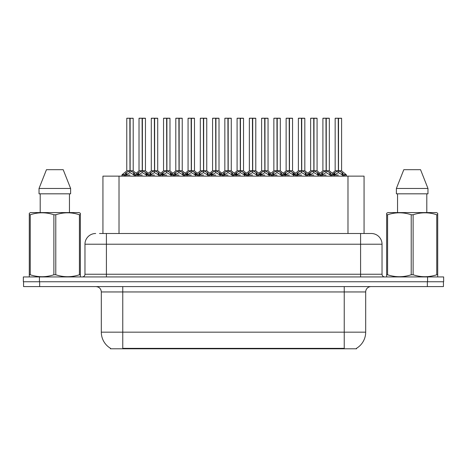 <?xml version="1.0" encoding="UTF-8"?>
<svg xmlns="http://www.w3.org/2000/svg" width="467" height="467" viewBox="0 0 467 467"><rect width="100%" height="100%" fill="white"/><g stroke="black" fill="none" stroke-linecap="round" stroke-linejoin="round"><path stroke-width="0.7" d="M102.938 233.5L102.938 176.123L364.062 176.123L364.062 233.5M356.566 348.265L356.566 348.791L110.434 348.791L110.434 348.265M110.591 348.359A18.768 18.768 0 0 1 101.316 332.165L122.768 332.165L122.768 348.359L344.232 348.359L344.232 332.165L365.684 332.165L365.684 291.951A5.365 5.365 0 0 1 371.043 286.586M101.316 332.165L101.316 291.951C101 288.694 99.214 286.907 95.957 286.586M356.409 348.359A18.768 18.768 0 0 0 365.684 332.165M39.654 286.586L443.434 286.586L443.434 281.759L23.566 281.759L23.566 286.586L39.654 286.586L39.654 281.759M99.745 233.5L371.148 233.5M99.5 233.5L106.412 233.5L106.412 244.223L84.965 244.223L84.965 274.252A2.679 2.679 0 0 1 82.28 276.937M95.688 233.5A10.723 10.723 0 0 0 84.965 244.223M371.312 233.5A10.723 10.723 0 0 1 382.035 244.223L382.035 274.252C382.193 275.88 383.092 276.773 384.72 276.937M39.438 276.937L23.35 276.937L23.35 281.759L39.438 281.759L39.438 276.937L427.562 276.937L427.562 281.759L443.65 281.759L443.65 276.937L427.562 276.937M443.65 276.937L443.65 281.759M313.999 118.314L317.075 118.314L313.999 118.314L313.999 170.805L318.08 173.07L318.08 175.049L320.368 175.049L322.463 172.58L325.978 170.805L325.978 172.673L326.164 170.227L326.164 170.759L329.772 172.58L331.868 175.049L334.162 175.049L334.162 176.123M325.984 118.209L322.901 118.314L325.984 118.209L322.901 118.314L322.901 170.759L325.978 170.805M329.229 118.209L327.192 118.209L329.334 118.314L329.334 170.759L326.258 170.759L326.252 118.209L329.334 118.314L326.258 118.314M320.514 174.64L318.278 174.64L318.074 176.123M320.753 176.123L320.368 175.049M330.338 173.07L330.338 175.586L331.868 175.586L331.482 176.123M329.941 176.123L330.338 175.586M326.071 118.209L326.164 170.759M325.978 118.314L326.118 170.759M326.252 118.209L326.258 170.805M323.006 118.209L327.192 118.209M326.258 170.764L329.334 170.759M325.978 172.673L322.463 174.524L321.903 175.055L322.294 176.123M321.903 175.049L326.118 175.049M330.332 175.055L326.258 172.673M331.868 175.049L331.868 175.586M333.269 174.08L334.722 172.58L338.236 170.805L338.236 172.673L338.423 170.227L338.423 170.759L342.031 172.58L344.126 175.049L346.421 175.049L346.421 176.123M335.16 118.314L338.242 118.209L335.16 118.314L335.16 170.759L338.236 170.805M341.593 118.314L338.517 118.314L338.517 170.759L341.593 170.759L341.593 118.314L335.265 118.209M338.517 118.314L341.488 118.209M342.597 173.07L342.597 175.586L344.126 175.586L343.741 176.123M342.2 176.123L342.597 175.586M338.242 118.209L338.423 170.759M338.236 118.314L338.377 170.759M338.511 118.209L338.517 170.805M338.517 170.764L341.593 170.759M334.156 173.07L334.156 175.049L338.377 175.049M338.33 118.209L337.302 118.209M342.591 175.055L338.517 172.673M338.236 172.673L334.162 175.055M334.156 175.586L334.553 176.123M344.126 175.049L344.126 175.586M80.032 276.937L80.365 276.744L80.365 274.765L79.413 274.765L79.413 214.756C71.568 212.158 63.687 212.158 55.777 214.756L53.88 214.756C46.029 212.158 38.148 212.158 30.238 214.756L29.287 214.756L29.287 213.279L30.53 212.584L29.287 213.279L29.287 275.442M55.777 214.756L55.777 274.765C63.623 277.363 71.504 277.363 79.413 274.765M55.777 274.765L53.88 274.765L53.88 214.756M30.238 214.756L30.238 274.765C38.084 277.363 45.964 277.363 53.88 274.765M30.238 274.765L29.287 274.765L29.287 276.744L29.625 276.937M80.365 275.442L80.365 213.279L79.121 212.584L80.365 213.279L80.365 214.756L79.413 214.756M79.121 212.584L30.53 212.584M63.197 169.69L70.622 188.458L63.197 169.69L46.455 169.69L39.03 188.458L39.03 193.817L70.622 193.817L70.622 188.458L39.03 188.458L46.455 169.69M40.203 193.817L40.203 212.584M69.449 212.584L69.449 193.817L69.449 212.584M437.375 276.937L437.713 276.744L437.713 274.765L436.762 274.765L436.762 214.756C428.916 212.158 421.036 212.158 413.12 214.756L411.223 214.756C403.377 212.158 395.496 212.158 387.587 214.756L386.635 214.756L386.635 213.279L387.879 212.584L386.635 213.279L386.635 275.442M413.12 214.756L413.12 274.765C420.971 277.363 428.852 277.363 436.762 274.765M413.12 274.765L411.223 274.765L411.223 214.756M387.587 214.756L387.587 274.765C395.432 277.363 403.313 277.363 411.223 274.765M387.587 274.765L386.635 274.765L386.635 276.744L386.968 276.937M437.713 220.628L437.713 213.279L436.47 212.584L437.713 213.279L437.713 214.756L436.762 214.756M436.47 212.584L387.879 212.584M420.545 169.69L427.97 188.458L420.545 169.69L403.803 169.69L396.378 188.458L396.378 193.817L427.97 193.817L427.97 188.458L396.378 188.458L403.803 169.69M397.551 193.817L397.551 212.584M426.797 212.584L426.797 193.817M437.713 214.756L437.713 275.442M427.97 188.458L427.97 193.817M289.482 118.314L292.558 118.314L289.482 118.314L289.482 170.805L293.562 173.07L293.562 175.049L295.85 175.049L297.946 172.58L301.46 170.805L301.46 172.673L301.647 170.227L301.647 170.759L305.255 172.58L307.35 175.049L309.644 175.049L309.644 176.123M301.466 118.209L298.384 118.314L301.466 118.209L298.384 118.314L298.384 170.759L301.46 170.805M304.712 118.209L302.674 118.209L304.817 118.314L304.817 170.759L301.74 170.759L301.735 118.209L304.817 118.314L301.74 118.314M295.996 174.64L293.761 174.64L293.556 176.123M296.236 176.123L295.85 175.049M305.821 173.07L305.821 175.586L307.356 175.586L306.965 176.123M305.43 176.123L305.821 175.586M301.554 118.209L301.647 170.759M301.46 118.314L301.6 170.759M301.735 118.209L301.74 170.805M298.489 118.209L302.674 118.209M301.74 170.764L304.817 170.759L302.096 170.975M301.46 172.673L297.946 174.524L297.386 175.055L297.777 176.123M297.386 175.049L301.6 175.049M305.815 175.055L301.74 172.673M307.356 175.049L307.356 175.586M264.97 118.314L268.046 118.314L264.97 118.314L264.97 170.805L269.045 173.07L269.045 175.049L271.333 175.049L273.428 172.58L276.943 170.805L276.943 172.673L277.129 170.227L277.129 170.759L280.737 172.58L282.833 175.049L285.127 175.049L285.127 176.123M276.949 118.209L273.866 118.314L276.949 118.209L273.866 118.314L273.866 170.759L276.943 170.805M280.194 118.209L278.157 118.209L280.305 118.314L280.305 170.759L277.223 170.759L277.223 118.209L280.305 118.314L277.223 118.314M271.479 174.64L269.243 174.64L269.039 176.123M271.718 176.123L271.333 175.049M281.303 173.07L281.303 175.586L282.839 175.586L282.447 176.123M280.912 176.123L281.303 175.586M277.036 118.209L277.129 170.759M276.943 118.314L277.083 170.759M277.223 118.209L277.223 170.805M273.977 118.209L278.157 118.209M277.223 170.764L280.299 170.759M276.943 172.673L273.428 174.524L272.868 175.055L273.259 176.123M272.868 175.049L277.083 175.049M281.297 175.055L277.223 172.673M282.839 175.049L282.839 175.586M240.452 118.314L243.529 118.314L240.452 118.314L240.452 170.805L244.527 173.07L244.527 175.049L246.815 175.049L248.911 172.58L252.431 170.805M252.711 118.314L255.788 118.314L252.711 118.314L252.711 170.805L256.225 172.58L258.315 175.049L260.609 175.049L260.609 176.123M252.431 118.209L249.349 118.314L252.431 118.209L249.349 118.314L249.349 170.759L252.431 170.759L252.425 172.673L252.524 170.227L252.618 170.759L255.788 170.759L255.788 118.314L253.639 118.209L255.677 118.209M246.961 174.64L244.726 174.64L244.527 176.123M247.206 176.123L246.815 175.049M256.786 173.07L256.786 175.586L258.321 175.586L257.93 176.123M256.395 176.123L256.786 175.586M252.524 118.209L252.618 170.759M252.431 118.314L252.571 170.759M252.705 118.209L252.711 170.805M249.46 118.209L253.639 118.209M252.425 172.673L248.911 174.524L248.351 175.055L248.742 176.123M248.351 175.049L252.571 175.049M256.78 175.055L252.711 172.673M258.321 175.049L258.321 175.586M215.935 118.314L219.011 118.314L215.935 118.314L215.935 170.805L220.01 173.07L220.01 175.049L222.298 175.049L224.399 172.58L227.914 170.805L227.914 172.673L228.1 170.227L228.1 170.759L231.708 172.58L233.798 175.049L236.098 175.049L236.098 176.123M227.914 118.209L224.837 118.314L227.914 118.209L224.837 118.314L224.837 170.759L227.914 170.805M231.159 118.209L229.122 118.209L231.27 118.314L231.27 170.759L228.194 170.759L228.188 118.209L231.27 118.314L228.194 118.314M222.444 174.64L220.208 174.64L220.01 176.123M222.689 176.123L222.298 175.049M232.268 173.07L232.268 175.586L233.804 175.586L233.418 176.123M231.877 176.123L232.268 175.586M228.007 118.209L228.1 170.759M227.914 118.314L228.054 170.759M228.188 118.209L228.194 170.805M224.942 118.209L229.122 118.209M228.194 170.764L231.27 170.759L228.544 170.975M227.914 172.673L224.399 174.524L223.833 175.055L224.224 176.123M223.833 175.049L228.054 175.049M232.262 175.055L228.194 172.673M233.804 175.049L233.804 175.586M273.866 118.314L273.866 170.764L276.943 170.764M249.349 118.314L249.355 170.759M224.837 118.314L224.837 170.759M308.751 174.08L310.205 172.58L313.719 170.805L313.719 172.673L313.812 170.227L313.906 170.759L317.075 170.759L317.075 118.314M310.643 118.314L313.725 118.209L310.643 118.314L310.643 170.759L313.719 170.805M316.97 118.209L310.748 118.209M317.688 176.123L318.08 175.586M313.725 118.209L313.906 170.759M313.719 118.314L313.859 170.759M313.993 118.209L313.999 170.805M309.644 173.07L309.644 175.049L313.859 175.049M313.812 118.209L312.785 118.209M318.074 175.055L313.999 172.673M313.719 172.673L309.644 175.055M318.08 173.07L318.967 174.08M309.644 175.586L310.035 176.123M284.234 174.08L285.687 172.58L289.201 170.805L289.201 172.673L289.295 170.227L289.388 170.759L292.558 170.759L292.558 118.314M286.125 118.314L289.207 118.209L286.125 118.314L286.125 170.759L289.201 170.805M292.453 118.209L286.236 118.209M293.171 176.123L293.562 175.586M289.207 118.209L289.388 170.759M289.201 118.314L289.342 170.759M289.482 118.209L289.482 170.805M285.127 173.07L285.127 175.049L289.342 175.049M289.295 118.209L288.273 118.209M293.556 175.055L289.482 172.673M289.201 172.673L285.133 175.055M293.562 173.07L294.449 174.08M285.127 175.586L285.518 176.123M259.716 174.08L261.17 172.58L264.684 170.805L264.684 172.673L264.777 170.227L264.871 170.759L268.046 170.759L268.046 118.314M261.608 118.314L264.69 118.209L261.608 118.314L261.608 170.759L264.684 170.805M267.935 118.209L261.718 118.209M268.653 176.123L269.045 175.586M264.69 118.209L264.871 170.759M264.684 118.314L264.824 170.759M264.964 118.209L264.97 170.805M260.609 173.07L260.609 175.049L264.824 175.049M264.777 118.209L263.756 118.209M269.039 175.055L264.97 172.673M264.684 172.673L260.615 175.055M269.045 173.07L269.938 174.08M260.609 175.586L261 176.123M235.199 174.08L236.658 172.58L240.172 170.805L240.172 172.673L240.266 170.227L240.359 170.759L243.529 170.759L243.529 118.314M237.09 118.314L240.172 118.209L237.09 118.314L237.09 170.759L240.172 170.805M243.418 118.209L237.201 118.209M244.136 176.123L244.527 175.586M240.172 118.209L240.359 170.759M240.172 118.314L240.312 170.759M240.447 118.209L240.452 170.805M236.092 173.07L236.092 175.049L240.312 175.049M240.266 118.209L239.238 118.209M244.521 175.055L240.452 172.673M240.172 172.673L236.098 175.055M244.527 173.07L245.42 174.08M236.092 175.586L236.483 176.123M191.417 118.314L194.494 118.314L191.417 118.314L191.417 170.805L195.498 173.07L195.498 175.049L197.786 175.049L199.882 172.58L203.396 170.805L203.396 172.673L203.583 170.227L203.583 170.759L207.19 172.58L209.28 175.049L211.58 175.049L211.58 176.123M203.402 118.209L200.32 118.314L203.402 118.209L200.32 118.314L200.32 170.759L203.396 170.805M206.648 118.209L204.61 118.209L206.753 118.314L206.753 170.759L203.676 170.759L203.67 118.209L206.753 118.314L203.676 118.314M197.932 174.64L195.696 174.64L195.492 176.123M198.171 176.123L197.786 175.049M207.751 173.07L207.751 175.586L209.286 175.586L208.901 176.123M207.36 176.123L207.751 175.586M203.489 118.209L203.583 170.759M203.396 118.314L203.536 170.759M203.67 118.209L203.676 170.805M200.425 118.209L204.61 118.209M203.676 170.764L206.753 170.759L204.026 170.975M203.396 172.673L199.882 174.524L199.316 175.055L199.707 176.123M199.316 175.049L203.536 175.049M207.751 175.055L203.676 172.673M209.286 175.049L209.286 175.586M166.9 118.314L169.976 118.314L166.9 118.314L166.9 170.805L170.98 173.07L170.98 175.049L173.269 175.049L175.364 172.58L178.879 170.805L178.879 172.673L179.065 170.227L179.065 170.759L182.673 172.58L184.769 175.049L187.063 175.049L187.063 176.123M178.884 118.209L175.802 118.314L178.884 118.209L175.802 118.314L175.802 170.759L178.879 170.805M182.13 118.209L180.093 118.209L182.235 118.314L182.235 170.759L179.159 170.759L179.153 118.209L182.235 118.314L179.159 118.314M173.415 174.64L171.179 174.64L170.975 176.123M173.654 176.123L173.269 175.049M183.239 173.07L183.239 175.586L184.769 175.586L184.383 176.123M182.842 176.123L183.239 175.586M178.972 118.209L179.065 170.759M178.879 118.314L179.019 170.759M179.153 118.209L179.159 170.805M175.907 118.209L180.093 118.209M179.159 170.764L182.235 170.759L179.515 170.975M178.879 172.673L175.364 174.524L174.798 175.055L175.195 176.123M174.798 175.049L179.019 175.049M183.233 175.055L179.159 172.673M184.769 175.049L184.769 175.586M142.382 118.314L145.459 118.314L142.382 118.314L142.382 170.805L146.463 173.07L146.463 175.049L148.757 175.049L150.847 172.58L154.361 170.805L154.361 172.673L154.548 170.227L154.548 170.759L158.155 172.58L160.251 175.049L162.545 175.049L162.545 176.123M154.367 118.209L151.285 118.314L154.367 118.209L151.285 118.314L151.285 170.759L154.361 170.805M157.613 118.209L155.575 118.209L157.718 118.314L157.718 170.759L154.641 170.759L154.635 118.209L157.718 118.314L154.641 118.314M148.897 174.64L146.661 174.64L146.457 176.123M149.136 176.123L148.751 175.049M158.722 173.07L158.722 175.586L160.251 175.586L159.866 176.123M158.331 176.123L158.722 175.586M154.454 118.209L154.548 170.759M154.361 118.314L154.501 170.759M154.635 118.209L154.641 170.805M151.39 118.209L155.575 118.209M154.641 170.764L157.718 170.759M154.361 172.673L150.847 174.524L150.286 175.055L150.678 176.123M150.286 175.049L154.501 175.049M158.716 175.055L154.641 172.673M160.251 175.049L160.251 175.586M121.94 176.123L121.94 175.049L124.24 175.049L126.329 172.58L129.844 170.805L129.844 172.673L129.937 170.227L130.03 170.759L133.638 172.58L135.734 175.049L138.028 175.049L138.028 176.123M126.767 118.314L129.849 118.209L126.767 118.314L126.767 170.759L129.844 170.805M133.2 118.314L130.124 118.314L130.124 170.759L133.2 170.759L133.2 118.314L126.878 118.209M130.124 118.314L133.095 118.209M124.619 176.123L124.234 175.049M134.204 173.07L134.204 175.586L135.739 175.586L135.348 176.123M133.813 176.123L134.204 175.586M129.849 118.209L130.03 170.759M129.844 118.314L129.984 170.759M130.124 118.209L130.124 170.805M130.124 170.764L133.2 170.759M129.844 172.673L126.329 174.524L125.769 175.055L126.16 176.123M125.769 175.049L129.984 175.049M129.937 118.209L128.915 118.209M134.198 175.055L130.124 172.673M135.739 175.049L135.739 175.586M210.687 174.08L212.141 172.58L215.655 170.805L215.655 172.673L215.748 170.227L215.842 170.759L219.011 170.759L219.011 118.314M212.578 118.314L215.661 118.209L212.578 118.314L212.578 170.759L215.655 170.805M218.906 118.209L212.683 118.209M219.618 176.123L220.01 175.586M215.661 118.209L215.842 170.759M215.655 118.314L215.795 170.759M215.929 118.209L215.935 170.805M211.574 173.07L211.574 175.049L215.795 175.049M215.748 118.209L214.721 118.209M220.01 175.055L215.935 172.673M215.655 172.673L211.58 175.055M220.01 173.07L220.903 174.08M211.574 175.586L211.965 176.123M186.17 174.08L187.623 172.58L191.137 170.805L191.137 172.673L191.231 170.227L191.324 170.759L194.494 170.759L194.494 118.314M188.061 118.314L191.143 118.209L188.061 118.314L188.061 170.759L191.137 170.805M194.389 118.209L188.166 118.209M195.101 176.123L195.498 175.586M191.143 118.209L191.324 170.759M191.137 118.314L191.277 170.759M191.412 118.209L191.417 170.805M187.057 173.07L187.057 175.049L191.277 175.049M191.231 118.209L190.203 118.209M195.492 175.055L191.417 172.673M191.137 172.673L187.063 175.055M195.498 173.07L196.385 174.08M187.057 175.586L187.454 176.123M161.652 174.08L163.106 172.58L166.62 170.805L166.62 172.673L166.713 170.227L166.807 170.759L169.976 170.759L169.976 118.314M163.543 118.314L166.626 118.209L163.543 118.314L163.543 170.759L166.62 170.805M169.871 118.209L163.648 118.209M170.583 176.123L170.98 175.586M166.626 118.209L166.807 170.759M166.62 118.314L166.76 170.759M166.894 118.209L166.9 170.805M162.545 173.07L162.545 175.049L166.76 175.049M166.713 118.209L165.686 118.209M170.975 175.055L166.9 172.673M166.62 172.673L162.545 175.055M170.98 173.07L171.868 174.08M162.545 175.586L162.936 176.123M137.135 174.08L138.588 172.58L142.102 170.805L142.102 172.673L142.196 170.227L142.289 170.759L145.459 170.759L145.459 118.314M139.026 118.314L142.108 118.209L139.026 118.314L139.026 170.759L142.102 170.805M145.354 118.209L139.131 118.209M146.072 176.123L146.463 175.586M142.108 118.209L142.289 170.759M142.102 118.314L142.242 170.759M142.377 118.209L142.382 170.805M138.028 173.07L138.028 175.049L142.242 175.049M142.196 118.209L141.174 118.209M146.457 175.055L142.382 172.673M142.102 172.673L138.028 175.055M146.463 173.07L147.35 174.08M138.028 175.586L138.419 176.123M200.32 118.314L200.32 170.759M342.089 348.791L342.089 348.265M124.911 348.791L124.911 348.265M119.021 233.5L119.021 176.123M347.979 233.5L347.979 176.123M344.232 286.586L344.232 291.951L101.316 291.951M365.684 291.951L344.232 291.951L344.232 332.165L122.768 332.165L122.768 286.586M427.346 286.586L427.346 281.759M106.412 276.937L106.412 274.252L382.035 274.252M84.965 274.252L106.412 274.252L106.412 244.223L360.588 244.223L360.588 276.937M382.035 244.223L360.588 244.223L360.588 233.5M325.627 170.975L322.901 170.759M331.722 174.64L333.958 174.64L329.334 170.764L326.614 170.975M325.978 170.764L322.901 170.764M320.368 175.586L321.903 175.586M321.903 173.07L321.903 175.055M322.463 172.58L322.463 174.524M329.772 172.58L329.772 174.524M337.88 170.975L335.16 170.759M341.593 170.764L338.873 170.975M338.236 170.764L335.16 170.764M341.692 170.969L346.216 174.64L343.981 174.64M334.722 172.58L334.722 174.524M342.031 172.58L342.031 174.524M301.11 170.975L298.384 170.759L301.46 170.764M304.817 170.764L309.44 174.64L307.204 174.64M295.85 175.586L297.386 175.586M297.386 173.07L297.386 175.055M297.946 172.58L297.946 174.524M305.255 172.58L305.255 174.524M276.592 170.975L273.866 170.764M282.693 174.64L284.928 174.64L280.299 170.764L277.579 170.975M271.333 175.586L272.868 175.586M272.868 173.07L272.868 175.055M273.428 172.58L273.428 174.524M280.737 172.58L280.737 174.524M252.075 170.975L249.355 170.764L252.431 170.764M258.175 174.64L260.411 174.64L255.782 170.764L253.061 170.975M255.782 170.764L252.711 170.764M246.815 175.586L248.351 175.586M248.351 173.07L248.351 175.055M248.911 172.58L248.911 174.524M256.225 172.58L256.225 174.524M227.557 170.975L224.837 170.764L227.914 170.764M231.27 170.764L235.893 174.64L233.658 174.64M222.298 175.586L223.833 175.586M223.833 173.07L223.833 175.055M224.399 172.58L224.399 174.524M231.708 172.58L231.708 174.524M313.369 170.975L310.643 170.759M313.999 170.764L317.075 170.764L314.355 170.975M313.719 170.764L310.643 170.764M310.205 172.58L310.205 174.524M317.513 172.58L317.513 174.524M288.851 170.975L286.125 170.759M289.482 170.764L292.558 170.764L289.838 170.975M289.201 170.764L286.125 170.764M285.687 172.58L285.687 174.524M292.996 172.58L292.996 174.524M264.334 170.975L261.613 170.759M264.97 170.764L268.04 170.764L265.32 170.975M264.684 170.764L261.613 170.764M261.17 172.58L261.17 174.524M268.484 172.58L268.484 174.524M239.816 170.975L237.096 170.759M240.452 170.764L243.529 170.764L240.803 170.975M240.172 170.764L237.096 170.764M236.658 172.58L236.658 174.524M243.967 172.58L243.967 174.524M203.04 170.975L200.32 170.764L203.396 170.764M206.753 170.764L211.376 174.64L209.14 174.64M197.786 175.586L199.316 175.586M199.316 173.07L199.316 175.055M199.882 172.58L199.882 174.524M207.19 172.58L207.19 174.524M178.522 170.975L175.802 170.759L178.879 170.764M182.235 170.764L186.858 174.64L184.623 174.64M173.269 175.586L174.798 175.586M174.798 173.07L174.798 175.055M175.364 172.58L175.364 174.524M182.673 172.58L182.673 174.524M154.011 170.975L151.285 170.759M160.105 174.64L162.341 174.64L157.718 170.764L154.997 170.975M154.361 170.764L151.285 170.764M148.751 175.586L150.286 175.586M150.286 173.07L150.286 175.055M150.847 172.58L150.847 174.524M158.155 172.58L158.155 174.524M129.493 170.975L126.767 170.759M133.2 170.764L130.48 170.975M129.844 170.764L126.767 170.764M124.38 174.64L122.144 174.64L121.945 175.049M133.299 170.969L137.829 174.64L135.593 174.64M124.234 175.586L125.769 175.586M125.769 173.07L125.769 175.055M126.329 172.58L126.329 174.524M133.638 172.58L133.638 174.524M215.299 170.975L212.578 170.759M215.935 170.764L219.011 170.764L216.285 170.975M215.655 170.764L212.578 170.764M212.141 172.58L212.141 174.524M219.449 172.58L219.449 174.524M190.781 170.975L188.061 170.759M191.417 170.764L194.494 170.764L191.768 170.975M191.137 170.764L188.061 170.764M187.623 172.58L187.623 174.524M194.932 172.58L194.932 174.524M166.27 170.975L163.543 170.759M166.9 170.764L169.976 170.764L167.256 170.975M166.62 170.764L163.543 170.764M163.106 172.58L163.106 174.524M170.414 172.58L170.414 174.524M141.752 170.975L139.026 170.759M142.382 170.764L145.459 170.764L142.739 170.975M142.102 170.764L139.026 170.764M138.588 172.58L138.588 174.524M145.897 172.58L145.897 174.524M333.958 174.64L334.156 175.049M317.175 170.969L319.988 173.251L322.802 170.969L318.278 174.64M346.216 174.64L346.415 175.049M335.061 170.969L332.247 173.251L329.433 170.969M309.44 174.64L309.639 175.049M292.657 170.969L295.471 173.251L298.285 170.969L293.761 174.64M284.928 174.64L285.127 175.049M268.14 170.969L270.953 173.251L273.767 170.969L269.243 174.64M260.411 174.64L260.609 175.049M243.628 170.969L246.442 173.251L249.255 170.969L244.726 174.64M235.893 174.64L236.092 175.049M219.111 170.969L221.924 173.251L224.738 170.969L220.208 174.64M304.916 170.969L307.73 173.251L310.543 170.969M280.398 170.969L283.212 173.251L286.026 170.969M255.881 170.969L258.7 173.251L261.514 170.969M231.369 170.969L234.183 173.251L236.997 170.969M211.376 174.64L211.574 175.049M194.593 170.969L197.407 173.251L200.22 170.969L195.696 174.64M186.858 174.64L187.057 175.049M170.076 170.969L172.889 173.251L175.703 170.969L171.179 174.64M162.341 174.64L162.539 175.049M145.558 170.969L148.372 173.251L151.185 170.969L146.661 174.64M137.829 174.64L138.028 175.049M126.668 170.969L122.144 174.64M212.479 170.969L209.665 173.251L206.852 170.969M187.962 170.969L185.148 173.251L182.334 170.969M163.444 170.969L160.63 173.251L157.817 170.969M138.927 170.969L136.113 173.251"/></g></svg>
